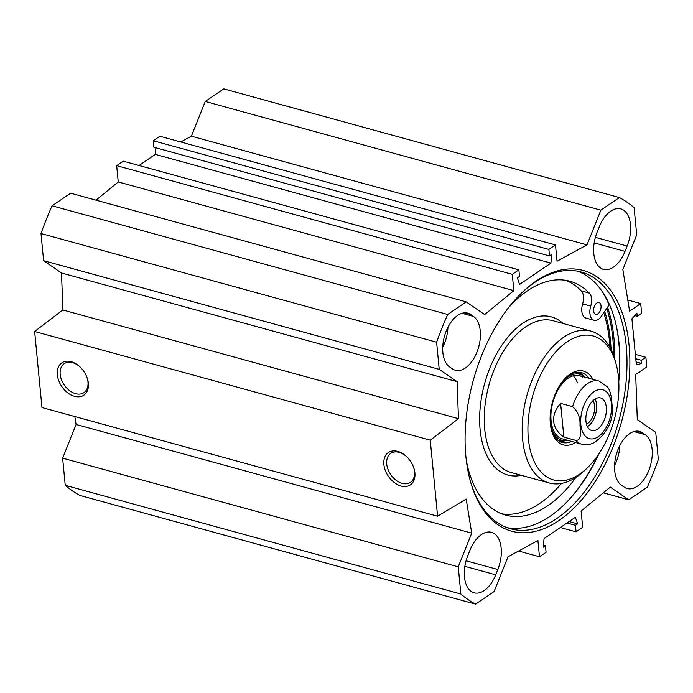 <?xml version="1.0" encoding="UTF-8"?>
<svg xmlns="http://www.w3.org/2000/svg" width="693" height="693" viewBox="0 0 693 693"><rect width="100%" height="100%" fill="white"/><g stroke="black" fill="none" stroke-linecap="round" stroke-linejoin="round"><path stroke-width="1.04" d="M74.827 416.554L76.109 424.454L62.63 458.168L65.246 485.317A216.788 123.415 105.4 0 0 79.981 495.452L475.589 604.14A216.788 123.415 -74.6 0 1 460.854 594.005L458.246 566.848L471.725 533.134L466.181 499.055L437.586 516.216L430.258 440.176L458.445 418.659L457.137 381.687L439.223 369.36L436.616 342.212A216.788 123.415 -74.6 0 1 447.695 314.483L466.207 301.871L70.599 193.182L52.088 205.795A216.788 123.415 105.4 0 0 41 233.524L43.616 260.672L61.53 273.007L62.829 309.97L34.65 331.488L41.97 407.527L437.586 516.216M96.015 200.173L118.243 181.956L116.675 165.662L123.276 161.166L518.884 269.846L512.283 274.35L513.851 290.644L484.658 314.57L466.207 301.871M139.016 165.488L155.31 154.392L155.882 147.791M549.506 255.934L153.898 147.254L153.266 140.731L159.875 136.235L555.483 244.924L548.882 249.419L549.506 255.934L551.671 254.461L550.918 263.08L519.568 284.433L517.35 277.841L519.516 276.368L518.884 269.846M180.769 141.978L191.372 136.183L205.249 101.464L600.857 210.152L619.369 197.548A216.788 123.415 -74.6 0 1 634.104 207.683L636.72 234.832L622.842 269.551L629.599 311.148L640.704 303.577L641.64 313.271L637.196 316.294L636.893 313.123L631.921 318.832L636.347 364.813L641.735 363.453L641.432 360.282L645.876 357.259L646.812 366.944L635.698 374.515L637.291 419.629L655.734 432.328L658.35 459.476A216.788 123.415 -74.6 0 1 647.262 487.205L628.75 499.818L603.334 492.827M619.369 197.548L223.761 88.86L205.249 101.464M452.468 368.91L449.653 366.969A28.63 16.303 -74.6 0 1 445.244 333.74A28.63 16.303 -74.6 0 1 467.732 313.115A28.63 16.303 -74.6 0 1 470.642 314.483L473.458 316.424A28.63 16.303 -74.6 0 1 477.867 349.662A28.63 16.303 -74.6 0 1 455.379 370.279A28.63 16.303 -74.6 0 1 452.468 368.91M442.723 347.236A28.63 16.303 105.4 0 0 447.955 327.252M642.498 432.77L645.313 434.71A28.63 16.303 -74.6 0 1 649.722 467.948A28.63 16.303 -74.6 0 1 627.234 488.565A28.63 16.303 -74.6 0 1 624.324 487.205L621.508 485.265A28.63 16.303 -74.6 0 1 617.099 452.027A28.63 16.303 -74.6 0 1 639.587 431.41A28.63 16.303 -74.6 0 1 642.498 432.77L636.391 431.098M614.578 465.523A28.63 16.303 105.4 0 0 619.811 445.547M497.825 569.507L495.703 574.809A28.63 16.303 -74.6 0 1 474.177 592.827A28.63 16.303 -74.6 0 1 467.818 555.613L469.932 550.311A28.63 16.303 -74.6 0 1 491.467 532.302A28.63 16.303 -74.6 0 1 497.825 569.507L466.077 560.784M627.148 246.067L625.025 251.368A28.63 16.303 -74.6 0 1 603.499 269.386A28.63 16.303 -74.6 0 1 597.141 232.172L599.254 226.871A28.63 16.303 -74.6 0 1 620.789 208.862A28.63 16.303 -74.6 0 1 627.148 246.067L595.391 237.344M475.589 604.14L494.1 591.536L507.986 556.817L537.907 540.471L539.475 556.765L546.084 552.269L545.452 545.746L543.295 547.219L544.04 538.608L575.398 517.255L577.607 523.847L575.45 525.32L576.074 531.834L582.683 527.338L581.106 511.044L610.308 487.118L628.75 499.818M600.857 210.152L586.98 244.872L557.051 261.218L555.483 244.924M629.071 345.27A135.187 76.958 105.4 0 0 521.933 292.68A135.187 76.958 105.4 0 0 470.261 480.777A135.187 76.958 105.4 0 0 567.732 513.816A135.187 76.958 105.4 0 0 629.071 345.27M611.079 349.593A134.685 76.672 105.4 0 0 610.446 340.445A134.685 76.672 105.4 0 0 604.686 311.4M614.648 319.222A134.373 76.49 -74.6 0 1 618.849 342.931A134.373 76.49 -74.6 0 1 618.684 379.807M597.938 455.31A134.373 76.49 -74.6 0 1 563.513 505.327M618.788 381.531A133.143 75.797 105.4 0 0 619.083 343.702A133.143 75.797 105.4 0 0 614.778 319.716A133.143 75.797 105.4 0 0 577.52 271.188M507.068 527.65A133.143 75.797 105.4 0 0 563.885 504.972A133.143 75.797 105.4 0 0 598.917 453.872M521.318 293.278A133.143 75.797 -74.6 0 1 581.132 272.011A133.143 75.797 -74.6 0 1 626.212 345.66A133.143 75.797 -74.6 0 1 593.719 478.577A133.143 75.797 -74.6 0 1 510.585 528.785A133.143 75.797 -74.6 0 1 470.036 479.946M86.937 377.304A17.516 11.972 55.7 0 1 83.94 392.636A17.516 11.972 55.7 0 1 64.189 384.892A17.516 11.972 55.7 0 1 64.215 363.678A17.516 11.972 55.7 0 1 72.583 362.647A17.516 11.972 55.7 0 1 79.574 366.502M71.18 361.677A19.56 13.366 -124.3 0 0 57.597 376.576A19.56 13.366 -124.3 0 0 77.72 396.82A19.56 13.366 -124.3 0 0 87.067 377.668A19.56 13.366 -124.3 0 0 79.288 366.242A19.56 13.366 -124.3 0 0 71.18 361.677M34.65 331.488L430.258 440.176M397.721 451.386A19.56 13.366 -124.3 0 0 384.139 466.285A19.56 13.366 -124.3 0 0 404.262 486.529A19.56 13.366 -124.3 0 0 413.608 467.377A19.56 13.366 -124.3 0 0 405.829 455.959A19.56 13.366 -124.3 0 0 397.721 451.386M413.478 467.013A17.516 11.972 55.7 0 1 410.481 482.345A17.516 11.972 55.7 0 1 390.731 474.601A17.516 11.972 55.7 0 1 390.757 453.387A17.516 11.972 55.7 0 1 399.125 452.356A17.516 11.972 55.7 0 1 406.124 456.211M577.607 523.847L569.135 521.517M575.45 525.32L566.969 522.99M576.074 531.834L560.334 527.512M539.475 556.765L518.581 551.022M545.452 545.746L543.468 545.209M550.918 263.08L155.31 154.392M548.882 249.419L153.266 140.731M586.98 244.872L191.372 136.183M513.851 290.644L118.243 181.956M512.283 274.35L116.675 165.662M52.088 205.795L447.695 314.483M62.63 458.168L458.246 566.848M65.246 485.317L460.854 594.005M76.109 424.454L471.725 533.134M62.829 309.97L458.445 418.659M61.53 273.007L457.137 381.687M43.616 260.672L439.223 369.36M41 233.524L436.616 342.212M627.789 300.034L640.704 303.577M634.719 315.61L637.196 316.294M636.061 361.893L641.735 363.453M635.758 358.723L641.432 360.282M635.342 354.366L645.876 357.259M603.759 312.742A132.32 75.329 -74.6 0 1 609.97 347.47M601.922 291.06A139.076 79.175 -74.6 0 1 609.078 304.989L601.403 316.181A12.275 6.982 -74.6 0 1 594.083 320.287L585.975 318.061A12.275 6.982 -74.6 0 1 582.64 303.872A12.275 6.982 105.4 0 0 581.271 290.878A121.275 69.04 105.4 0 0 565.765 280.327M501.628 513.79A121.275 69.04 105.4 0 0 561.417 483.454M587.525 467.697L585.057 470.079A78.742 44.828 -74.6 0 1 576.888 476.775A78.742 44.828 -74.6 0 1 549.324 483.004A78.742 44.828 -74.6 0 1 526.957 395.201A78.742 44.828 -74.6 0 1 591.042 331.15A78.742 44.828 -74.6 0 1 615.159 360.525L616.068 363.834A74.653 42.498 -74.6 0 1 587.525 467.697A74.653 42.498 -74.6 0 1 579.79 474.047A74.653 42.498 -74.6 0 1 528.941 443.329A74.653 42.498 -74.6 0 1 560.663 346.976A74.653 42.498 -74.6 0 1 616.068 363.834M575.623 442.506A38.245 21.769 -74.6 0 1 551.576 430.587A38.245 21.769 -74.6 0 1 566.198 377.373A38.245 21.769 -74.6 0 1 592.957 379.4M571.63 441.415A36.201 20.608 -74.6 0 1 562.214 442.429A36.201 20.608 -74.6 0 1 551.351 429.738M565.575 377.988A36.201 20.608 -74.6 0 1 581.392 372.617A36.201 20.608 -74.6 0 1 588.972 378.309M565.609 440.557A36.201 20.608 -74.6 0 1 559.849 441.502M578.889 372.21A36.201 20.608 -74.6 0 1 583.35 375.97M577.399 382.831A32.727 18.624 105.4 0 0 573.276 375.788M582.466 377.027A32.727 18.624 105.4 0 0 560.507 385.906A32.727 18.624 105.4 0 0 551.082 420.712A32.727 18.624 105.4 0 0 565.393 439.189M550.19 421.708A34.165 19.447 105.4 0 0 565.09 440.583A34.165 19.447 105.4 0 0 567.498 440.28M584.831 377.165A34.165 19.447 105.4 0 0 582.926 375.675A34.165 19.447 105.4 0 0 560.472 384.286M594.083 320.287A12.275 6.982 -74.6 0 1 590.748 306.098A12.275 6.982 105.4 0 0 589.379 293.104A121.275 69.04 105.4 0 0 569.88 281.228A121.275 69.04 105.4 0 0 508.385 307.874M466.372 460.784A121.275 69.04 105.4 0 0 505.621 515.116A121.275 69.04 105.4 0 0 575.935 477.416M596.812 303.023A6.133 3.491 -74.6 0 1 598.96 302.538A6.133 3.491 -74.6 0 1 600.701 309.381A6.133 3.491 -74.6 0 1 595.711 314.371A6.133 3.491 -74.6 0 1 593.641 309.286A6.133 3.491 -74.6 0 1 596.812 303.023M612.205 414.561L612.517 409.511L611.304 396.898L609.632 390.497L607.718 387.066L598.951 381.046L579.495 375.701M560.611 403.352L572.609 406.644C577.945 411.607 580.405 417.758 579.998 425.112C580.301 430.812 582.094 440.488 575.866 440.419L563.868 437.118L560.611 403.352C555.474 409.191 553.161 415.22 553.672 421.422C554.357 427.607 557.752 432.839 563.868 437.118M587.456 426.715A16.875 9.607 105.4 0 0 595.062 399.021M586.486 424.185A13.591 7.736 105.4 0 0 587.551 423.57A13.591 7.736 105.4 0 0 592.939 400.701M594.681 399.272A16.875 9.607 -74.6 0 1 600.588 397.938A16.875 9.607 -74.6 0 1 605.387 416.753A16.875 9.607 -74.6 0 1 591.649 430.474A16.875 9.607 -74.6 0 1 585.957 416.502A16.875 9.607 -74.6 0 1 594.681 399.272M473.458 316.424L461.997 313.271M464.535 312.803L470.642 314.483M633.852 431.566L645.313 434.71M464.873 566.337L495.703 574.809M625.025 251.368L594.187 242.905M606.747 308.385A138.661 78.941 -74.6 0 1 612.846 338.808A138.661 78.941 -74.6 0 1 613.677 355.786M607.57 307.19A139.484 79.4 -74.6 0 1 613.989 338.643A139.484 79.4 -74.6 0 1 614.804 359.277M521.379 475.329A82.008 46.691 -74.6 0 1 484.624 383.575A82.008 46.691 -74.6 0 1 563.097 323.475M549.324 483.004L511.382 472.583A78.742 44.828 -74.6 0 1 489.015 384.78A78.742 44.828 -74.6 0 1 553.101 320.729L591.042 331.15M557.865 440.211A35.213 20.045 105.4 0 0 561.581 440.687L565.09 440.583M582.926 375.675L579.963 373.796A35.213 20.045 105.4 0 0 576.515 372.306M559.476 441.294A36.019 20.504 105.4 0 0 565.046 440.583M582.882 375.658A36.019 20.504 105.4 0 0 578.456 372.193M582.64 303.872L590.748 306.098M581.271 290.878L589.379 293.104M572.609 406.644A32.727 18.624 -74.6 0 1 598.951 381.046M584.944 435.767A25.364 14.44 -74.6 0 1 580.812 424.636A25.364 14.44 -74.6 0 1 598.83 389.631A25.364 14.44 -74.6 0 1 609.745 419.066A25.364 14.44 -74.6 0 1 584.944 435.767M612.222 414.457C610.386 426.221 604.331 435.611 594.057 442.636C593.208 443.052 588.972 445.677 581.618 444.152A32.727 18.624 -74.6 0 1 575.866 440.419M581.618 444.152L562.162 438.808"/></g></svg>
